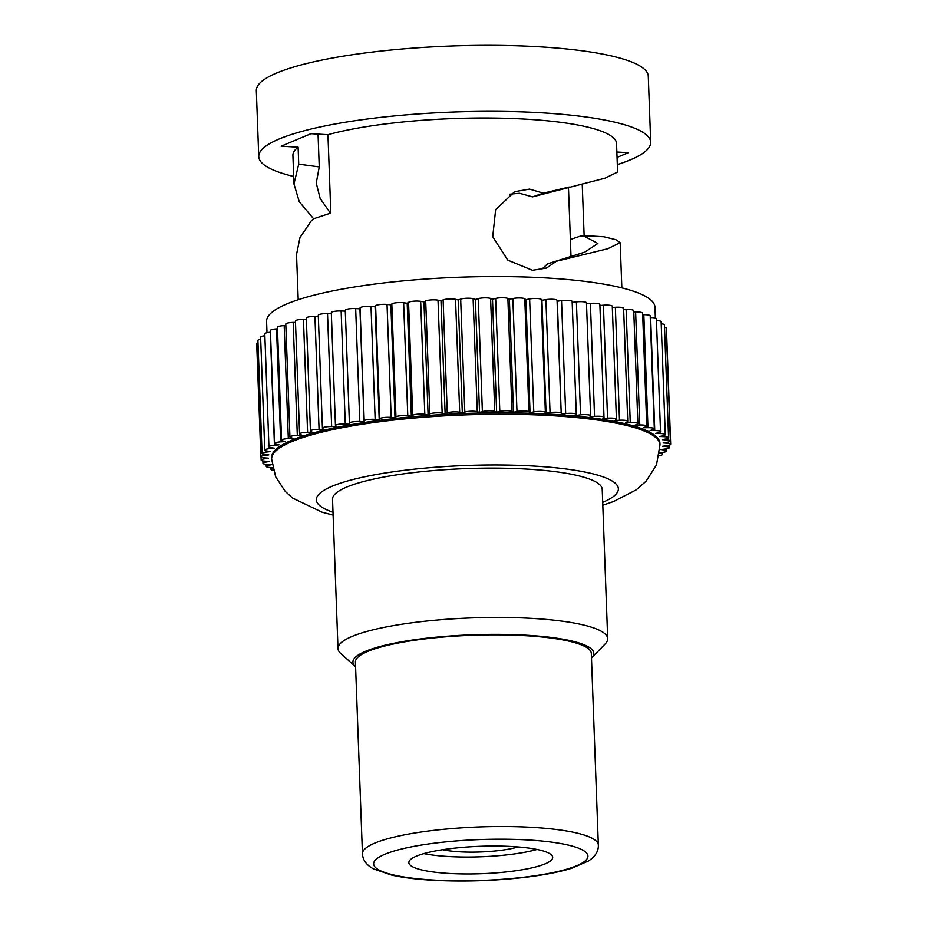 <?xml version="1.0" encoding="UTF-8"?>
<svg xmlns="http://www.w3.org/2000/svg" width="927" height="927" viewBox="0 0 927 927"><rect width="100%" height="100%" fill="white"/><g stroke="black" fill="none" stroke-linecap="round" stroke-linejoin="round"><path stroke-width="1.39" d="M509.78 194.172L519.549 193.268L532.504 196.883L543.361 193.152L529.491 189.108L514.636 191.68L495.644 209.664L492.735 236.686L507.764 260.128L532.469 270.29L546.594 268.03L556.281 261.275L547.625 263.801L584.798 252.109L597.892 243.442L582.99 235.551L603.697 236.721L580.916 235.921L570.372 239.514M547.625 263.801L541.31 269.664M298.204 299.734L296.536 254.496L300 237.509L311.565 220.417L314.114 218.575L330.823 213.059L327.949 134.693L310.985 133.685L281.148 146.176L298.112 147.184L298.726 164.16L319.247 166.906L316.246 183.071L320.116 198.366L330.441 213.164M327.949 134.693A161.935 30.892 -2.1 0 1 526.93 119.212A161.935 30.892 -2.1 0 1 616.548 143.5L617.591 172.04L605.064 178.158L532.504 196.883M556.281 261.275L607.672 248.76L620.186 242.631L615.991 239.722L603.697 236.721M319.247 166.906L318.054 134.102M584.126 235.609L582.226 183.963M293.674 176.466A196.118 37.416 -2.1 0 1 258.749 156.617L256.327 90.614A196.118 37.416 -2.1 0 1 539.757 46.825A196.118 37.416 -2.1 0 1 648.286 76.234L650.708 142.248A196.118 37.416 -2.1 0 1 617.324 164.6M617.058 157.405L628.309 152.7L616.861 152.005M298.726 164.16L293.952 183.905L292.909 155.365A161.935 30.892 -2.1 0 1 298.112 147.184M258.749 156.617A196.118 37.416 -2.1 0 1 542.168 112.827A196.118 37.416 -2.1 0 1 650.708 142.248M569.143 187.034L543.361 193.152M293.952 183.905L299.27 201.727L313.616 218.795M266.999 332.735L266.582 321.402A194.311 37.08 -2.1 0 1 547.417 278.019A194.311 37.08 -2.1 0 1 654.96 307.161L655.354 318.031M272.7 467.567L271.402 467.544A7.196 1.379 -2.1 0 1 266.258 466.42A7.196 1.379 -2.1 0 1 268.494 465.331L271.959 464.589L267.521 464.404A7.196 1.379 -2.1 0 1 262.967 463.303A7.196 1.379 -2.1 0 1 265.678 462.121L269.409 461.414L265.145 461.159A7.196 1.379 -2.1 0 1 261.159 460.082A7.196 1.379 -2.1 0 1 264.38 458.819L268.355 458.17L264.288 457.834A7.196 1.379 -2.1 0 1 260.858 456.802A7.196 1.379 -2.1 0 1 264.612 455.447L268.807 454.867L264.971 454.462A7.196 1.379 -2.1 0 1 262.063 453.465A7.196 1.379 -2.1 0 1 266.385 452.04L270.754 451.53L267.185 451.055A7.196 1.379 -2.1 0 1 264.763 450.116A7.196 1.379 -2.1 0 1 269.664 448.633L274.195 448.181L270.904 447.637A7.196 1.379 -2.1 0 1 268.934 446.768A7.196 1.379 -2.1 0 1 274.45 445.227L279.085 444.856L276.119 444.242A7.196 1.379 -2.1 0 1 274.554 443.454A7.196 1.379 -2.1 0 1 280.684 441.866L285.4 441.565L282.758 440.904A7.196 1.379 -2.1 0 1 281.565 440.198L277.428 327.231A7.196 1.379 -2.1 0 1 284.183 325.62L285.84 325.539M281.565 440.198A7.196 1.379 -2.1 0 1 288.32 438.575L293.083 438.355L290.8 437.637A7.196 1.379 -2.1 0 1 289.931 437.011L285.794 324.056A7.196 1.379 -2.1 0 1 293.175 322.411L295.493 322.341M289.931 437.011A7.196 1.379 -2.1 0 1 297.312 435.377L302.075 435.226L300.174 434.462A7.196 1.379 -2.1 0 1 299.583 433.94L295.435 320.985A7.196 1.379 -2.1 0 1 303.442 319.328L306.339 319.282M299.583 433.94A7.196 1.379 -2.1 0 1 307.59 432.283L312.329 432.225L310.812 431.414A7.196 1.379 -2.1 0 1 310.441 430.997L306.304 318.042A7.196 1.379 -2.1 0 1 314.925 316.374L318.332 316.385M310.441 430.997A7.196 1.379 -2.1 0 1 319.062 429.34L323.743 429.352L322.619 428.506A7.196 1.379 -2.1 0 1 322.422 428.204L318.285 315.238A7.196 1.379 -2.1 0 1 327.521 313.593L331.345 313.674M331.379 312.816A7.196 1.379 -2.1 0 1 331.31 312.619A7.196 1.379 -2.1 0 1 341.136 310.985L345.296 311.148M349.409 423.071L345.284 310.267A7.196 1.379 -2.1 0 1 345.261 310.186A7.196 1.379 -2.1 0 1 355.667 308.587L359.931 308.842L360.058 307.926A7.196 1.379 -2.1 0 1 370.452 306.362A7.196 1.379 -2.1 0 1 371.009 306.397L375.064 306.733L375.609 305.806A7.196 1.379 -2.1 0 1 385.968 304.369A7.196 1.379 -2.1 0 1 387.034 304.462L390.87 304.867L391.82 303.94A7.196 1.379 -2.1 0 1 402.075 302.619A7.196 1.379 -2.1 0 1 403.627 302.758L407.196 303.245L408.552 302.318A7.196 1.379 -2.1 0 1 418.656 301.124A7.196 1.379 -2.1 0 1 420.673 301.333L423.952 301.878L425.69 300.974A7.196 1.379 -2.1 0 1 435.597 299.896A7.196 1.379 -2.1 0 1 438.019 300.186L440.985 300.788L443.106 299.908A7.196 1.379 -2.1 0 1 452.758 298.946A7.196 1.379 -2.1 0 1 455.539 299.317L458.181 299.989L460.673 299.12A7.196 1.379 -2.1 0 1 470.012 298.274A7.196 1.379 -2.1 0 1 473.118 298.737L475.4 299.467L478.228 298.633A7.196 1.379 -2.1 0 1 487.22 297.903A7.196 1.379 -2.1 0 1 490.603 298.459L492.504 299.236L495.667 298.436A7.196 1.379 -2.1 0 1 504.265 297.81A7.196 1.379 -2.1 0 1 507.88 298.482L509.387 299.294L512.851 298.54A7.196 1.379 -2.1 0 1 521.009 298.019A7.196 1.379 -2.1 0 1 524.786 298.795L525.899 299.641L529.63 298.946A7.196 1.379 -2.1 0 1 537.324 298.517A7.196 1.379 -2.1 0 1 541.229 299.409L541.924 300.278L545.899 299.641A7.196 1.379 -2.1 0 1 553.083 299.305A7.196 1.379 -2.1 0 1 557.057 300.302L557.347 301.205L561.53 300.626A7.196 1.379 -2.1 0 1 568.17 300.36A7.196 1.379 -2.1 0 1 572.156 301.449A7.196 1.379 -2.1 0 1 572.156 301.495L576.293 414.357M572.191 302.387L576.397 301.889A7.196 1.379 -2.1 0 1 582.48 301.704A7.196 1.379 -2.1 0 1 586.467 302.781L590.603 415.736A7.196 1.379 -2.1 0 1 590.557 415.91L590.024 416.837L594.543 416.385A7.196 1.379 -2.1 0 1 600.036 416.258A7.196 1.379 -2.1 0 1 604.01 417.347A7.196 1.379 -2.1 0 1 603.871 417.625L602.921 418.552L607.556 418.181A7.196 1.379 -2.1 0 1 612.446 418.112A7.196 1.379 -2.1 0 1 616.42 419.189A7.196 1.379 -2.1 0 1 616.131 419.607L614.775 420.522L619.491 420.221A7.196 1.379 -2.1 0 1 623.767 420.198A7.196 1.379 -2.1 0 1 627.741 421.275A7.196 1.379 -2.1 0 1 627.243 421.808L625.493 422.724L630.256 422.492A7.196 1.379 -2.1 0 1 633.906 422.515A7.196 1.379 -2.1 0 1 637.892 423.593A7.196 1.379 -2.1 0 1 637.127 424.242L635.007 425.134L639.769 424.983A7.196 1.379 -2.1 0 1 642.793 425.018A7.196 1.379 -2.1 0 1 646.779 426.096A7.196 1.379 -2.1 0 1 645.713 426.872L643.222 427.729L647.961 427.671A7.196 1.379 -2.1 0 1 650.36 427.718A7.196 1.379 -2.1 0 1 654.335 428.795A7.196 1.379 -2.1 0 1 652.932 429.676L650.094 430.51L654.763 430.522A7.196 1.379 -2.1 0 1 656.536 430.58A7.196 1.379 -2.1 0 1 660.522 431.658A7.196 1.379 -2.1 0 1 658.715 432.642L655.563 433.43L660.128 433.535A7.196 1.379 -2.1 0 1 661.299 433.581A7.196 1.379 -2.1 0 1 665.285 434.659A7.196 1.379 -2.1 0 1 663.037 435.748L659.584 436.49L664.01 436.663A7.196 1.379 -2.1 0 1 664.589 436.698A7.196 1.379 -2.1 0 1 668.576 437.776A7.196 1.379 -2.1 0 1 665.853 438.958L662.121 439.653L666.397 439.908A7.196 1.379 -2.1 0 1 670.372 440.997A7.196 1.379 -2.1 0 1 667.15 442.26L663.176 442.909L667.243 443.233A7.196 1.379 -2.1 0 1 670.673 444.276A7.196 1.379 -2.1 0 1 666.919 445.632L662.724 446.211L666.559 446.617A7.196 1.379 -2.1 0 1 669.479 447.614A7.196 1.379 -2.1 0 1 665.146 449.027L660.777 449.549L664.346 450.024A7.196 1.379 -2.1 0 1 666.78 450.962A7.196 1.379 -2.1 0 1 661.866 452.446L659.665 452.666M586.501 303.813L590.395 303.419A7.196 1.379 -2.1 0 1 595.887 303.303A7.196 1.379 -2.1 0 1 599.873 304.38L604.01 417.347M599.908 305.504L603.407 305.226A7.196 1.379 -2.1 0 1 608.297 305.157A7.196 1.379 -2.1 0 1 612.283 306.234L616.42 419.189M612.33 307.463L615.354 307.266A7.196 1.379 -2.1 0 1 619.618 307.243A7.196 1.379 -2.1 0 1 623.604 308.32L627.741 421.275M623.651 309.653L626.119 309.537A7.196 1.379 -2.1 0 1 629.769 309.548A7.196 1.379 -2.1 0 1 633.744 310.626L637.892 423.593M633.801 312.086L635.632 312.028A7.196 1.379 -2.1 0 1 638.645 312.063A7.196 1.379 -2.1 0 1 642.631 313.141L646.779 426.096M642.689 314.728L643.825 314.705A7.196 1.379 -2.1 0 1 646.212 314.763A7.196 1.379 -2.1 0 1 650.198 315.84L654.335 428.795M650.256 317.567L650.627 317.567A7.196 1.379 -2.1 0 1 652.399 317.613A7.196 1.379 -2.1 0 1 656.386 318.703L660.522 431.658M656.455 320.591A7.196 1.379 -2.1 0 1 657.15 320.615A7.196 1.379 -2.1 0 1 661.136 321.704L665.285 434.659M661.218 323.801A7.196 1.379 -2.1 0 1 664.427 324.821L668.576 437.776M664.52 327.208A7.196 1.379 -2.1 0 1 666.235 328.031L670.372 440.997M666.339 331.02A7.196 1.379 -2.1 0 1 666.536 331.321L670.673 444.276M260.858 456.802L256.709 343.836A7.196 1.379 -2.1 0 1 258.007 343.002M262.063 453.465L257.915 340.51A7.196 1.379 -2.1 0 1 260.696 339.317M264.763 450.116L260.614 337.161A7.196 1.379 -2.1 0 1 264.867 335.748M268.934 446.768L264.786 333.813A7.196 1.379 -2.1 0 1 270.302 332.272L270.475 332.26M274.554 443.454L270.406 330.499A7.196 1.379 -2.1 0 1 276.536 328.911L277.486 328.853M322.422 428.204A7.196 1.379 -2.1 0 1 331.657 426.547L336.234 426.64L335.528 425.771A7.196 1.379 -2.1 0 1 335.447 425.574A7.196 1.379 -2.1 0 1 345.273 423.94L349.711 424.126L349.421 423.222A7.196 1.379 -2.1 0 1 349.409 423.152A7.196 1.379 -2.1 0 1 359.803 421.542L364.079 421.797L364.195 420.881A7.196 1.379 -2.1 0 1 374.601 419.317A7.196 1.379 -2.1 0 1 375.145 419.363L379.213 419.688L379.757 418.772A7.196 1.379 -2.1 0 1 390.105 417.324A7.196 1.379 -2.1 0 1 391.171 417.417L395.006 417.822L395.956 416.895A7.196 1.379 -2.1 0 1 406.211 415.574A7.196 1.379 -2.1 0 1 407.776 415.725L411.345 416.2L412.7 415.273A7.196 1.379 -2.1 0 1 422.805 414.079A7.196 1.379 -2.1 0 1 424.809 414.299L428.089 414.844L429.838 413.929A7.196 1.379 -2.1 0 1 439.734 412.851A7.196 1.379 -2.1 0 1 442.156 413.141L445.122 413.755L447.254 412.863A7.196 1.379 -2.1 0 1 456.895 411.901A7.196 1.379 -2.1 0 1 459.688 412.272L462.318 412.944L464.809 412.075A7.196 1.379 -2.1 0 1 474.149 411.24A7.196 1.379 -2.1 0 1 477.266 411.704L479.537 412.422L482.376 411.588A7.196 1.379 -2.1 0 1 491.368 410.858A7.196 1.379 -2.1 0 1 494.751 411.426L496.652 412.191L499.815 411.391A7.196 1.379 -2.1 0 1 508.402 410.777A7.196 1.379 -2.1 0 1 512.017 411.437L513.535 412.248L516.988 411.495A7.196 1.379 -2.1 0 1 525.145 410.974A7.196 1.379 -2.1 0 1 528.935 411.75L530.047 412.596L533.778 411.901A7.196 1.379 -2.1 0 1 541.461 411.472A7.196 1.379 -2.1 0 1 545.366 412.364L546.073 413.233L550.047 412.596A7.196 1.379 -2.1 0 1 557.22 412.26A7.196 1.379 -2.1 0 1 561.194 413.268L557.347 301.205M561.484 414.16L565.679 413.581A7.196 1.379 -2.1 0 1 572.318 413.326A7.196 1.379 -2.1 0 1 576.304 414.404A7.196 1.379 -2.1 0 1 576.293 414.45L576.177 415.366L580.545 414.844A7.196 1.379 -2.1 0 1 586.617 414.659A7.196 1.379 -2.1 0 1 590.603 415.736M513.535 412.248L509.387 299.294M364.079 421.797L359.931 308.842M479.537 412.422L475.4 299.467M546.073 413.233L541.924 300.278M462.318 412.944L458.181 299.989M445.122 413.755L440.985 300.788M411.345 416.2L407.196 303.245M659.584 453.268L660.627 453.442A7.196 1.379 -2.1 0 1 662.596 454.311A7.196 1.379 -2.1 0 1 659.201 455.597M530.047 412.596L525.899 299.641M496.652 412.191L492.504 299.236M428.089 414.844L423.952 301.878M379.213 419.688L375.064 306.733M395.006 417.822L390.87 304.867M273.384 470.348A7.196 1.379 -2.1 0 1 271.008 469.421A7.196 1.379 -2.1 0 1 272.816 468.436L272.886 468.413M659.954 443.419A194.311 37.08 177.9 0 0 552.411 414.276A194.311 37.08 177.9 0 0 271.588 457.66L271.634 459.074A194.311 37.08 -2.1 0 1 552.469 415.69A194.311 37.08 -2.1 0 1 660.001 444.833L659.954 443.419M607.695 638.68L602.226 489.363A134.936 25.747 177.9 0 0 527.544 469.12A134.936 25.747 177.9 0 0 332.526 499.259L337.996 648.576A134.936 25.747 -2.1 0 1 533.013 618.436A134.936 25.747 -2.1 0 1 607.695 638.68A134.936 25.747 -2.1 0 1 605.308 643.778L591.693 657.88A120.545 23.001 177.9 0 0 527.115 635.25A120.545 23.001 177.9 0 0 399.931 642.098A120.545 23.001 177.9 0 0 355.365 666.548A120.545 23.001 177.9 0 0 355.586 666.745M355.365 666.548L340.754 653.477A134.936 25.747 -2.1 0 1 337.996 648.576M591.31 653.419A118.03 22.526 177.9 0 0 525.991 635.713A118.03 22.526 177.9 0 0 355.412 662.075L362.445 853.744A118.03 22.526 -2.1 0 1 533.025 827.394A118.03 22.526 -2.1 0 1 598.344 845.1L591.31 653.419M512.874 846.583A71.97 13.731 177.9 0 0 408.865 862.643A71.97 13.731 177.9 0 0 448.691 873.443A71.97 13.731 177.9 0 0 552.701 857.371A71.97 13.731 177.9 0 0 512.874 846.583M423.894 853.616A71.97 13.731 177.9 0 0 448.065 856.502A71.97 13.731 177.9 0 0 537.046 849.468M442.608 849.711A46.779 8.922 177.9 0 0 459.305 851.797A46.779 8.922 177.9 0 0 518.1 846.942M264.577 454.415L264.612 455.447M626.119 309.537L630.256 422.492M561.53 300.626L565.679 413.581M512.851 298.54L516.988 411.495M507.88 298.482L512.017 411.437M403.627 302.758L407.776 415.725M355.667 308.587L359.803 421.542M269.618 447.324L269.664 448.633M660.082 432.156L660.128 433.535M643.825 314.705L647.961 427.671M615.354 307.266L619.491 420.221M473.118 298.737L477.266 411.704M425.69 300.974L429.838 413.929M314.925 316.374L319.062 429.34M265.643 461.194L265.678 462.121M667.208 442.249L667.243 443.233M590.395 303.419L594.543 416.385M541.229 299.409L545.366 412.364M460.673 299.12L464.809 412.075M455.539 299.317L459.688 412.272M303.442 319.328L307.59 432.283M276.536 328.911L280.684 441.866M664.311 449.132L664.346 450.024M576.397 301.889L580.545 414.844M495.667 298.436L499.815 411.391M360.058 307.926L364.195 420.881M293.175 322.411L297.312 435.377M268.459 464.439L268.494 465.331M443.106 299.908L447.254 412.863M438.019 300.186L442.156 413.141M408.552 302.318L412.7 415.273M284.183 325.62L288.32 438.575M557.057 300.302L561.194 413.268M371.009 306.397L375.145 419.363M341.136 310.985L345.273 423.94M666.525 445.678L666.559 446.617M529.63 298.946L533.778 411.901M391.82 303.94L395.956 416.895M660.592 452.573L660.627 453.442M545.899 299.641L550.047 412.596M524.786 298.795L528.935 411.75M603.407 305.226L607.556 418.181M478.228 298.633L482.376 411.588M266.339 450.916L266.385 452.04M264.346 457.845L264.38 458.819M666.351 438.853L666.397 439.908M650.627 317.567L654.763 430.522M420.673 301.333L424.809 414.299M375.609 305.806L379.757 418.772M270.302 332.272L274.45 445.227M663.975 435.505L664.01 436.663M635.632 312.028L639.769 424.983M490.603 298.459L494.751 411.426M327.521 313.593L331.657 426.547M387.034 304.462L391.171 417.417M602.701 502.341A151.136 28.841 177.9 0 0 534.763 466.107A151.136 28.841 177.9 0 0 359.954 477.822A151.136 28.841 177.9 0 0 333.002 512.237M528.599 840.001A107.231 20.464 177.9 0 0 384.879 854.265A107.231 20.464 177.9 0 0 432.967 880.024A107.231 20.464 177.9 0 0 576.687 865.76A107.231 20.464 177.9 0 0 528.599 840.001M568.46 187.196L571.009 256.802M621.843 287.868L620.186 242.631M266.176 464.323L266.258 466.42M331.31 312.619L335.447 425.574M669.387 445.122L669.479 447.614M572.156 301.449L576.304 414.404M662.527 452.376L662.596 454.311M261.043 457.092L261.159 460.082M262.874 460.904L262.967 463.303M270.939 467.532L271.008 469.421M345.261 310.186L349.409 423.152M666.698 448.795L666.78 450.962M602.805 505.227L613.57 501.519L636.165 489.873L646.073 481.229L656.478 464.937L660.001 444.833M271.634 459.074L275.632 476.721L285.122 491.264L292.503 498.008L322.005 512.179L333.106 515.111M362.445 853.744C362.781 860.024 366.443 865.065 373.43 868.889L391.704 875.134C402.666 877.568 416.072 879.259 431.936 880.21C461.333 881.844 491.229 881.021 521.611 877.73C541.832 875.447 558.483 872.307 571.577 868.309L588.599 860.94C595.366 856.409 598.622 851.125 598.344 845.1"/></g></svg>

